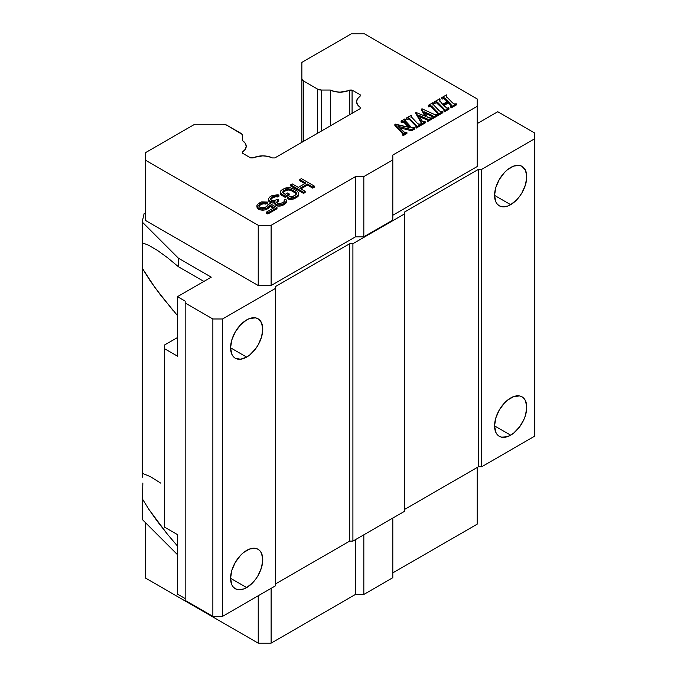 <?xml version="1.0" encoding="UTF-8"?>
<svg xmlns="http://www.w3.org/2000/svg" width="677" height="677" viewBox="0 0 677 677"><rect width="100%" height="100%" fill="white"/><g stroke="black" fill="none" stroke-linecap="round" stroke-linejoin="round"><path stroke-width="1.02" d="M510.661 435.159L494.565 425.867L510.661 435.159A22.764 13.142 -60 0 1 499.279 436.284A22.764 13.142 -60 0 1 495.792 418.039A22.764 13.142 -60 0 1 510.661 397.983A22.764 13.142 -60 0 1 522.043 396.857A22.764 13.142 -60 0 1 525.538 415.094A22.764 13.142 -60 0 1 510.661 435.159L507.522 436.614L501.716 437.19L499.279 436.284L497.282 434.626L495.792 432.273L494.565 425.867L495.792 418.039L499.279 410L504.5 402.95L507.522 400.149L513.801 396.527L519.606 395.952L522.043 396.857L524.049 398.516L525.538 400.869L526.757 407.275L525.538 415.094L524.049 419.173L519.606 426.865L513.801 432.984L510.661 435.159M510.661 204.674L494.565 195.374L510.661 204.674A22.764 13.142 -60 0 1 499.279 205.8A22.764 13.142 -60 0 1 495.792 187.554A22.764 13.142 -60 0 1 510.661 167.498A22.764 13.142 -60 0 1 522.043 166.364A22.764 13.142 -60 0 1 525.538 184.609A22.764 13.142 -60 0 1 510.661 204.674L507.522 206.13L501.716 206.705L499.279 205.8L497.282 204.141L495.792 201.78L494.565 195.374L495.792 187.554L499.279 179.515L504.5 172.466L507.522 169.665L513.801 166.043L519.606 165.467L522.043 166.364L525.538 170.384L526.757 176.79L525.538 184.609L522.043 192.657L519.606 196.372L516.822 199.698L510.661 204.674M246.665 587.577L230.569 578.276L246.665 587.577A22.764 13.142 -60 0 1 235.283 588.702A22.764 13.142 -60 0 1 231.796 570.457A22.764 13.142 -60 0 1 246.665 550.401A22.764 13.142 -60 0 1 258.047 549.275A22.764 13.142 -60 0 1 261.542 567.512A22.764 13.142 -60 0 1 246.665 587.577L243.525 589.032L237.729 589.608L235.283 588.702L233.286 587.044L231.796 584.683L230.569 578.276L231.796 570.457L235.283 562.418L240.504 555.368L243.525 552.567L249.805 548.945L255.61 548.37L258.047 549.275L260.053 550.934L261.542 553.287L262.769 559.693L261.542 567.512L258.047 575.56L255.61 579.275L252.826 582.601L246.665 587.577M246.665 357.084L230.569 347.792L246.665 357.084A22.764 13.142 -60 0 1 235.283 358.218A22.764 13.142 -60 0 1 231.796 339.972A22.764 13.142 -60 0 1 246.665 319.908A22.764 13.142 -60 0 1 258.047 318.782A22.764 13.142 -60 0 1 261.542 337.028A22.764 13.142 -60 0 1 246.665 357.084L240.504 359.233L235.283 358.218L233.286 356.551L231.796 354.198L230.569 347.792L231.796 339.972L235.283 331.925L240.504 324.884L246.665 319.908L249.805 318.452L255.61 317.885L258.047 318.782L261.542 322.802L262.769 329.208L261.542 337.028L258.047 345.075L255.61 348.79L249.805 354.917L246.665 357.084M164.57 345.008L177.45 337.569L164.57 345.008L164.57 348.723L164.57 345.008M177.45 356.161L164.57 348.723L164.57 527.163L164.57 348.723L177.45 356.161L177.45 296.678L211.258 277.164L177.45 296.678L177.45 356.161M164.57 527.163L177.45 534.602L177.45 594.076L177.45 534.602L164.57 527.163M185.176 600.397L185.176 301.138L177.45 296.678L185.176 301.138L185.176 600.397L212.866 616.383L212.866 318.985L185.176 303L212.866 318.985L212.866 616.383L222.521 616.383L222.521 318.985L212.866 318.985L222.521 318.985L222.521 616.383L275.641 585.715L275.641 288.317L275.641 585.715L222.521 616.383L212.866 616.383L185.176 600.397M275.641 286.456L275.641 288.317L222.521 318.985L275.641 288.317L275.641 286.456L349.687 243.703L349.687 541.109L352.912 541.109L352.912 243.703L349.687 243.703L275.641 286.456M404.423 213.966L404.423 511.363L404.423 213.966L352.912 243.703L352.912 541.109L404.423 511.363L352.912 541.109L349.687 541.109L349.687 243.703L352.912 243.703L404.423 213.966L404.423 212.104L404.423 213.966M478.47 169.352L478.47 466.758L481.685 466.758L481.685 169.352L478.47 169.352L404.423 212.104L478.47 169.352L481.685 169.352L481.685 466.758L534.813 436.09L534.813 138.683L481.685 169.352L534.813 138.683L534.813 436.09L481.685 466.758L478.47 466.758L478.47 169.352M148.948 245.412L157.453 250.405L167.388 257.598L178.398 266.713L203.879 281.42L178.398 266.713L178.398 258.191L211.258 277.164L178.398 258.191L142.187 221.988L142.187 242.789L148.948 245.412L157.453 250.405L167.388 257.598L178.398 266.713L178.398 258.191L142.187 221.988L144.074 213.712L142.187 221.988L142.686 246.741L142.187 242.789M477.158 123.646L497.79 111.73L534.813 133.107L534.813 138.683L534.813 133.107L497.79 111.73L477.158 123.646M160.694 483.107L150.277 476.583L160.694 483.107M142.187 473.274L150.277 476.583L142.187 473.274L142.187 268.1L142.187 473.274L142.686 477.226L142.187 473.274M142.855 483.031L142.686 490.3L142.855 483.031M142.187 498.585L142.686 490.3L142.187 519.386L177.45 554.649L142.187 519.386L142.187 498.585L148.948 509.468L142.187 498.585M157.453 521.485L148.948 509.468L167.388 534.178L157.453 521.485M177.45 546L167.388 534.178L177.45 546M172.906 310.286L155.228 287.979L142.187 268.1L142.686 246.741L142.187 268.1L150.277 280.963L160.694 295.265L177.45 315.516M177.45 594.076L185.176 598.544L177.45 594.076M275.641 583.853L349.687 541.109L275.641 583.853M404.423 509.51L478.47 466.758L404.423 509.51M477.158 166.567L392.804 215.261L477.158 166.567L477.158 106.34L392.804 155.041L392.804 159.874L363.828 176.604L355.459 176.604L271.113 225.297L258.233 225.297L145.555 160.246L145.555 152.638L194.705 124.263L222.97 124.263A5.467 3.157 180 0 1 226.829 125.186L241.004 133.369A5.467 3.157 180 0 1 242.603 135.603L242.603 140.714A14.801 8.547 180 0 1 246.216 146.3A14.801 8.547 180 0 1 242.603 151.893L242.603 153.256L242.603 151.893L245.286 149.287L246.216 146.3L245.286 143.321L242.603 140.714L242.188 134.393L226.829 125.186L222.97 124.263L194.705 124.263L145.555 152.638L145.555 220.465L145.555 160.246L258.233 225.297L258.233 285.525L145.555 220.465L258.233 285.525L258.233 225.297L271.113 225.297L271.113 285.525L258.233 285.525L271.113 285.525L271.113 225.297L355.459 176.604L355.459 236.823L271.113 285.525L355.459 236.823L355.459 176.604L363.828 176.604L363.828 236.823L355.459 236.823L363.828 236.823L363.828 176.604L392.804 159.874L392.804 220.093L363.828 236.823L392.804 220.093L392.804 155.041L477.158 106.34L477.158 166.567M145.555 212.866L144.074 213.712L145.555 212.866M434.702 103.353L434.355 101.88L434.702 103.353L434.702 102.235L434.702 103.353L436.513 102.802L436.513 101.694L436.513 102.802L438.095 103.911L438.095 102.794L438.095 103.911L443.393 109.352L443.393 108.235L438.095 102.794L436.513 101.694L434.355 101.88L439.669 98.817L440.016 99.172L439.136 100.094L442.623 104.275L447.869 101.245L444.019 97.59L441.768 97.606L446.498 94.873L446.27 96.109L447.294 97.488L452.6 102.921L454.072 103.996L456.315 103.843L451.026 106.898L450.679 106.543L451.576 105.637L448.436 101.821L448.436 102.938L443.884 105.561L448.436 102.938L448.436 101.821L443.19 104.85L448.436 101.821L451.119 104.673L451.576 105.637L450.679 106.543L451.026 106.898L456.315 103.843L454.072 103.996L452.6 102.921L447.294 97.488L446.27 96.109L446.498 94.873L441.768 97.606L444.019 97.59L447.869 101.245L442.623 104.275L439.136 100.094L440.016 99.172L439.669 98.817L434.355 101.88L437.427 102.176L444.044 108.997L444.256 110.808L448.936 108.108L448.58 107.753L446.896 108.176L443.19 104.85L446.896 108.176L448.936 108.108L448.936 109.225L448.936 108.108L444.256 110.808L444.256 111.917L448.936 109.225L444.256 111.917L443.917 110.453L444.256 111.917L443.917 110.453L444.459 109.759L443.393 108.235L444.459 110.876M438.214 113.262L431.884 106.382L430.386 105.341L428.304 105.384L433.06 102.633L432.831 103.919L439.161 110.681L440.676 111.671L442.876 111.603L437.951 114.447L438.214 113.296L437.951 114.447L442.876 111.603L442.53 111.256L440.676 111.671L439.161 110.681L433.28 104.588L433.06 102.633L428.304 105.384L430.386 105.341L431.884 106.382L438.112 112.941M427.28 117.062L424.589 111.883L432.882 115.767L432.933 117.349L437.554 114.675L437.215 114.32L434.626 114.565L422.016 108.777L421.636 108.997L425.571 116.317L415.78 112.374L421.551 122.529L421.526 123.925L425.232 121.792L422.423 121.411L418.801 115.276L427.272 118.974L427.339 120.574L431.968 117.9L429.43 117.959L427.28 117.062L430.293 118.035L431.968 117.9L431.968 119.017L431.968 117.9L427.339 120.574L427.339 121.691L431.968 119.017L427.339 121.691L427.272 118.974L427.272 119.998L426.823 118.746L427.272 120.083L426.823 118.746L425.892 118.331L425.892 119.448L426.823 119.854L425.892 119.448L425.892 118.331L418.801 115.276L422.423 121.411L425.232 121.792L425.232 122.909L425.232 121.792L421.526 123.925L421.526 125.042L425.232 122.909L421.526 125.042L421.187 123.578L421.187 124.686L421.551 122.529L420.815 121.09L421.551 123.646L420.815 121.09L415.78 112.374L415.78 113.491L420.815 122.207L415.78 113.491L415.78 112.374L425.571 116.317L421.636 108.997L421.636 110.114L424.784 115.97L421.636 110.114L422.016 108.777L433.525 114.1L435.878 114.828L437.215 114.32L437.554 115.792L437.554 114.675L432.933 117.349L432.933 118.458L437.554 115.792L432.933 118.458L432.882 115.767L432.882 116.782L432.425 115.513L432.882 116.876L432.425 115.513L431.681 115.166L431.681 116.283L432.425 116.622L431.681 116.283L431.681 115.166L424.589 111.883L427.28 117.062M416.406 125.854L410.076 118.974L408.578 117.933L406.496 117.967L411.252 115.225L411.024 116.503L417.354 123.265L418.868 124.263L421.069 124.196L416.143 127.039L416.406 125.888L416.143 127.039L421.069 124.196L420.722 123.84L418.868 124.263L417.354 123.265L411.472 117.18L411.252 115.225L406.496 117.967L408.578 117.933L410.076 118.974L416.304 125.533M405.269 119.228L404.931 118.873L401.089 121.09L404.017 121.428L410.076 127.572L394.886 124.441L403.221 133.445L402.993 134.63L406.902 132.37L403.839 132.057L398.321 126.404L411.65 129.637L414.747 127.843L411.878 127.936L404.728 120.142L405.269 119.228L405.269 120.345L405.269 119.228L404.728 120.142L407.495 123.451L411.878 127.936L414.392 127.496L414.747 128.96L414.747 127.843L411.65 129.637L411.65 130.746L414.747 128.96L411.65 130.746L411.65 129.637L398.321 126.404L404.719 132.54L406.902 132.37L406.902 133.487L406.902 132.37L402.993 134.63L402.993 135.747L406.902 133.487L402.993 135.747L402.654 134.274L402.993 135.747L402.654 134.274L403.221 133.445L400.09 129.772L400.09 130.889L403.221 134.562L400.09 130.889L400.09 129.772L394.886 124.441L394.886 125.558L400.09 130.889L394.886 125.558L395.402 124.136L410.076 127.572L404.711 122.072L404.711 123.189L408.671 127.242L404.711 123.189L404.711 122.072L403.086 120.921L403.086 122.038L404.711 123.189L403.086 122.038L403.086 120.921L401.427 121.445L401.427 122.562L403.086 122.038L401.427 122.562L401.089 121.09L401.089 122.207L401.089 121.09L404.931 118.873L405.269 119.228M301.4 178.643L299.793 179.574L305.818 183.052L298.303 187.394L292.278 183.916L290.67 184.846L303.541 192.276L305.158 191.346L299.945 188.341L307.46 184.009L312.664 187.013L314.28 186.082L301.4 178.643L314.28 186.082L314.28 187.199L314.28 186.082L312.664 187.013L312.664 188.13L314.28 187.199L312.664 188.13L312.664 187.013L307.46 184.009L307.46 185.117L312.664 188.13L307.46 185.117L307.46 184.009L299.945 188.341L305.158 191.346L305.158 192.463L305.158 191.346L303.541 192.276L303.541 193.394L305.158 192.463L303.541 193.394L303.541 192.276L290.67 184.846L290.67 185.955L303.541 193.394L290.67 185.955L290.67 184.846L292.278 183.916L298.303 187.394L305.818 183.052L299.793 179.574L301.4 178.643M280.244 193.072L285.178 196.237L289.206 193.91L287.564 192.962L285.144 194.358L282.402 192.463L283.46 190.906L285.872 189.509L289.934 189.061L295.409 191.913L296.518 193.487L296.264 194.265L293.048 196.44L289.257 196.728L287.649 197.659L289.282 198.293L294.69 197.388L297.11 195.991L298.701 194.13L298.675 192.877L297.017 190.982L292.904 188.612L289.638 187.656L285.846 187.944L281.81 189.958L280.219 191.819L280.244 194.189L281.073 194.976L280.219 191.819L280.244 193.072M268.684 198.479L268.71 200.045L270.36 201.314L273.085 201.958L274.972 201.492L275.006 203.371L276.385 204.479L277.748 204.953L281.539 204.666L285.829 202.186L286.337 200.003L285.508 199.216L284.162 199.986L284.196 201.551L283.13 202.482L279.085 203.87L277.722 203.701L276.622 202.448L278.746 199.952L277.646 199.317L273.339 200.857L270.326 199.436L271.646 197.405L274.87 195.856L277.587 195.873L278.924 195.103L277.832 194.781L272.154 195.535L270.013 196.77L268.684 198.479L270.013 196.77L272.154 195.535L277.832 194.781L278.924 195.103L278.924 196.22L278.924 195.103L277.587 195.873L277.587 196.99L278.924 196.22L277.587 196.99L277.587 195.873L276.766 195.712L276.766 196.829L277.587 196.99L276.766 196.829L276.766 195.712L275.683 195.712L275.683 196.821L276.766 196.829L275.683 196.821L275.683 195.712L274.87 195.856L274.87 196.973L275.683 196.821L274.87 196.973L274.87 195.856L273.254 196.474L273.254 197.591L274.87 196.973L273.254 197.591L273.254 196.474L271.646 197.405L271.646 198.522L273.254 197.591L271.646 198.522L271.646 197.405L270.58 198.336L270.58 199.453L271.646 198.522L270.58 199.453L270.318 198.81L270.605 199.901L273.339 200.857L277.646 199.317L278.746 199.952L278.746 201.069L278.746 199.952L277.672 200.57L277.672 201.687L278.746 201.069L277.672 201.687L277.672 200.57L276.622 202.448L277.722 203.701L279.085 203.87L283.13 202.482L284.196 201.551L284.162 199.986L284.255 201.357L284.162 199.986L285.508 199.216L286.337 200.003L286.354 202.364L286.354 201.255L285.829 203.303L286.354 202.364L285.829 203.303L285.829 202.186L284.23 203.43L284.23 204.547L285.829 203.303L284.23 204.547L284.23 203.43L283.688 203.743L283.688 204.852L284.23 204.547L283.688 204.852L283.688 203.743L281.539 204.666L281.539 205.783L283.688 204.852L281.539 205.783L281.539 204.666L279.923 204.97L279.923 206.087L281.539 205.783L279.923 206.087L279.923 204.97L277.748 204.953L277.748 206.07L279.923 206.087L277.748 206.07L277.748 204.953L276.385 204.479L276.385 205.596L277.748 206.07L276.385 205.596L275.835 204.158L275.835 205.275L276.385 205.596L275.835 204.158L275.006 203.371L275.006 204.488L275.835 205.275L275.006 204.488L274.727 202.592L274.727 203.701L274.972 201.492L273.085 201.958L273.085 203.066L274.727 202.668L273.085 203.066L273.085 201.958L271.731 201.788L271.731 202.905L273.085 203.066L271.731 202.905L271.731 201.788L270.36 201.314L270.36 202.423L271.731 202.905L270.36 202.423L270.36 201.314L269.268 200.68L269.268 201.797L270.36 202.423L269.268 201.797L268.71 200.045L268.71 201.162L269.268 201.797L268.71 201.162L268.684 198.479M269.861 203.498L267.982 204.581L266.933 206.46L263.979 207.847L260.171 207.509L259.071 206.561L259.046 204.996L261.449 203.295L264.148 202.685L265.782 203.007L267.398 202.076L261.694 201.881L258.47 203.43L256.888 205.613L258.013 207.814L261.009 208.922L266.696 208.177L269.37 206.316L269.886 205.063L274.27 207.594L266.493 212.087L267.864 212.883L276.986 207.611L269.861 203.498L276.986 207.611L276.986 208.728L276.986 207.611L267.864 212.883L267.864 213.991L276.986 208.728L267.864 213.991L267.864 212.883L266.493 212.087L266.493 213.204L267.864 213.991L266.493 213.204L266.493 212.087L274.27 207.594L269.886 205.063L269.886 206.18L273.305 208.152L269.886 206.18L269.886 205.063L269.37 207.433L269.886 206.18L269.37 207.433L269.37 206.316L268.304 207.247L268.304 208.364L269.37 207.433L268.304 208.364L268.304 207.247L266.696 208.177L266.696 209.295L268.304 208.364L266.696 209.295L266.696 208.177L265.079 208.795L265.079 209.904L266.696 209.295L265.079 209.904L265.079 208.795L262.913 209.091L262.913 210.208L265.079 209.904L262.913 210.208L262.913 209.091L261.009 208.922L261.009 210.039L262.913 210.208L261.009 210.039L261.009 208.922L259.105 208.44L259.105 209.557L261.009 210.039L259.105 209.557L259.105 208.44L258.013 207.814L258.013 208.922L259.105 209.557L258.013 208.922L257.175 206.705L257.175 207.822L258.013 208.922L257.175 207.822L256.888 205.613L256.888 206.73L257.175 207.822L256.888 205.613L257.404 204.361L261.694 201.881L267.398 202.076L267.398 203.193L267.398 202.076L265.782 203.007L265.782 204.124L267.398 203.193L265.782 204.124L265.782 203.007L264.148 202.685L264.148 203.794L265.782 204.124L264.148 203.794L264.148 202.685L262.803 202.829L262.803 203.946L264.148 203.794L262.803 203.946L262.803 202.829L261.449 203.295L261.449 204.403L262.803 203.946L261.449 204.403L261.449 203.295L259.841 204.217L259.841 205.334L261.449 204.403L259.841 205.334L259.841 204.217L259.046 204.996L259.046 206.113L259.841 205.334L259.046 206.113L259.046 204.996L258.783 205.783L259.071 206.561L261.263 207.831L265.325 207.382L269.861 203.498M301.857 78.718L301.857 142.322L301.857 62.402L351.304 33.85L364.471 33.85L477.158 98.91L477.158 106.34L477.158 98.91L364.471 33.85L351.304 33.85L301.857 62.402L301.857 78.718L303.457 80.952A5.467 3.157 180 0 1 301.857 78.718M303.457 141.4L303.457 80.952L303.457 141.4M317.631 89.136L317.631 133.217L317.631 89.136L303.457 80.952L317.631 89.136L321.49 90.058A5.467 3.157 180 0 1 317.631 89.136M321.49 130.983L321.49 90.058L321.49 130.983M352.065 113.33L352.065 90.058L349.713 90.058L349.713 114.692L349.713 90.058A14.801 8.547 180 0 1 330.342 90.058L321.49 90.058L330.342 90.058L330.342 125.88L330.342 90.058L334.861 91.607L340.032 92.14L352.065 90.058L352.065 113.33M360.156 96.134L360.156 94.729L360.156 96.134L357.507 98.732L356.584 101.702A14.801 8.547 180 0 1 360.156 96.134L360.156 94.729L352.065 90.058L360.156 94.729M250.693 157.927L253.13 157.927A14.801 8.547 180 0 1 272.416 157.927L267.914 156.395L262.769 155.862L250.693 157.927L242.603 153.256L250.693 157.927M440.016 99.172L440.016 100.281L440.016 99.172M439.136 101.211L440.016 100.281L439.136 101.211M445.322 98.622L445.322 99.739L447.175 101.652L445.322 99.739L445.322 98.622M444.019 97.59L444.019 98.698L445.322 99.739L444.019 98.698L444.019 97.59M442.335 98.96L441.768 98.724L441.768 97.606L442.106 99.079L442.106 97.962L442.106 99.079L444.019 98.698M446.837 95.229L446.837 96.346L446.837 95.229M446.27 97.217L446.38 96.743M456.315 103.843L456.315 104.96L456.315 103.843M451.026 106.898L451.026 108.015L456.315 104.96L451.026 108.015L451.026 106.898M450.679 106.543L451.026 108.015L450.679 106.543M450.62 104.063L451.576 106.754L450.62 104.063M448.436 102.938L450.62 105.18L448.436 102.938M433.398 102.989L433.398 104.106L433.398 102.989M432.831 105.028L432.95 104.537M442.876 111.603L442.876 112.72L442.876 111.603M437.951 114.447L437.951 115.564L442.876 112.72L437.951 115.564L437.951 114.447M437.613 114.091L437.951 115.564L437.613 114.091M430.394 106.467L428.643 106.848L428.304 105.384L428.643 106.848L428.643 105.739L428.643 106.848L430.386 106.458L430.386 105.341L430.386 106.458L431.884 107.499L431.884 106.382L431.884 107.499L437.181 112.941L437.181 111.823L438.214 114.413M419.672 116.766L425.892 119.448L419.672 116.766M433.221 116.368L432.882 115.767M425.351 113.355L431.681 116.283L425.351 113.355M411.591 115.581L411.591 116.689L411.591 115.581M411.024 117.62L411.142 117.121M421.069 124.196L421.069 125.313L421.069 124.196M416.143 127.039L416.143 128.148L421.069 125.313L416.143 128.148L416.143 127.039M415.805 126.684L416.143 128.148L415.805 126.684M408.586 119.05L406.835 119.44L406.496 117.967L406.835 119.44L406.835 118.323L406.835 119.44L408.578 119.05L408.578 117.933L408.578 119.05L410.076 120.083L410.076 118.974L410.076 120.083L415.373 125.524L415.373 124.407L416.406 127.005M404.728 121.259L404.846 120.768M399.718 127.86L411.65 130.746L399.718 127.86M299.793 180.691L299.793 179.574L299.793 180.691L304.853 183.611L299.793 180.691M300.918 188.9L307.46 185.117L300.918 188.9M280.219 192.937L280.743 190.889L284.23 188.561L289.638 187.656L292.904 188.612L297.017 190.982L298.675 192.877L298.701 195.238L298.701 194.13L298.176 196.178L298.701 195.238L298.176 196.178L298.176 195.061L297.11 195.991L297.11 197.109L298.176 196.178L297.11 197.109L297.11 195.991L294.69 197.388L294.69 198.505L297.11 197.109L294.69 198.505L294.69 197.388L293.073 198.006L293.073 199.123L294.69 198.505L293.073 199.123L293.073 198.006L291.457 198.31L291.457 199.427L293.073 199.123L291.457 199.427L291.457 198.31L289.282 198.293L289.282 199.41L291.457 199.427L289.282 199.41L289.282 198.293L287.649 197.659L287.649 198.776L289.282 199.41L287.649 198.776L287.649 197.659L289.257 196.728L291.702 196.905L295.46 195.044L296.518 193.487L296.23 192.7L296.323 194.071L296.23 192.7L295.409 191.913L295.409 193.03L296.23 193.817L295.409 193.03L295.409 191.913L291.296 189.543L291.296 190.66L295.409 193.03L291.296 190.66L291.296 189.543L289.934 189.061L289.934 190.178L291.296 190.66L289.934 190.178L289.934 189.061L288.571 188.9L288.571 190.017L289.934 190.178L288.571 190.017L288.571 188.9L287.217 189.044L287.217 190.161L288.571 190.017L287.217 190.161L287.217 189.044L285.872 189.509L285.872 190.626L287.217 190.161L285.872 190.626L285.872 189.509L283.46 190.906L283.46 192.023L285.872 190.626L283.46 192.023L283.46 190.906L282.402 192.463L285.144 194.358L287.564 192.962L289.206 193.91L289.206 195.027L289.206 193.91L285.178 196.237L285.178 197.354L289.206 195.027L285.178 197.354L285.178 196.237L281.073 193.859L281.073 194.976L285.178 197.354L281.073 194.976L280.244 194.189L280.219 192.937M282.681 192.776L283.46 192.023L282.681 192.776M268.43 200.384L268.43 199.266L268.43 200.384M276.783 202.728L277.672 201.687L276.783 202.728M360.156 107.271A14.801 8.547 180 0 1 356.584 101.702L357.507 104.664L360.156 107.271L360.156 108.667L274.837 157.927L272.416 157.927L274.837 157.927L360.156 108.667L360.156 107.271L360.156 108.667M145.555 522.746L145.555 578.09L145.555 522.746M258.233 595.768L258.233 643.15L145.555 578.09L258.233 643.15L258.233 595.768M271.113 588.33L271.113 643.15L258.233 643.15L271.113 643.15L271.113 588.33M355.459 539.637L355.459 594.448L271.113 643.15L355.459 594.448L355.459 539.637M363.828 534.805L363.828 594.448L355.459 594.448L363.828 594.448L363.828 534.805M392.804 518.074L392.804 577.726L363.828 594.448L392.804 577.726L392.804 518.074M477.158 467.511L477.158 524.193L392.804 572.886L477.158 524.193L477.158 467.511M242.603 153.256L242.603 151.893M415.373 125.524L410.076 120.083M437.181 112.941L431.884 107.499M443.393 109.352L436.504 102.802"/></g></svg>
